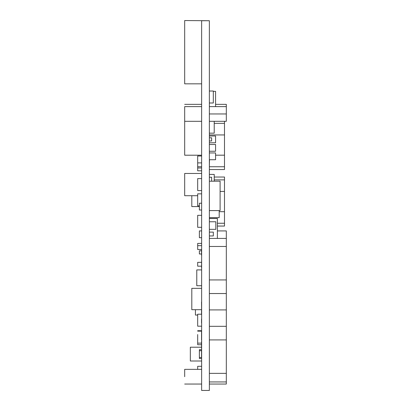 <?xml version="1.0" encoding="UTF-8"?>
<svg xmlns="http://www.w3.org/2000/svg" width="411" height="411" viewBox="0 0 411 411"><rect width="100%" height="100%" fill="white"/><g stroke="black" fill="none" stroke-linecap="round" stroke-linejoin="round"><path stroke-width="0.62" d="M209.363 390.45L209.363 20.73L201.637 20.73L201.637 390.45L209.363 390.45M209.363 20.73L184.683 20.55L184.683 83.834L184.683 20.55M197.681 205.834L199.376 205.834L197.681 205.834L197.681 193.853L201.637 193.853L201.637 190.581L197.681 190.581L201.637 190.581L197.681 190.581L197.681 178.6L201.637 178.6L201.637 173.468L184.683 173.468L184.683 195.713L197.681 195.713L184.683 195.713M201.524 249.569L201.524 253.638L201.524 249.569M209.363 166.958L209.363 175.096M201.637 293.192L201.637 268.1M201.524 314.549L201.524 310.48L201.524 314.549M209.476 159.725L209.363 166.054M184.683 83.834L201.637 83.834L184.683 83.834M209.363 293.536L226.317 293.536L226.317 339.912L209.363 339.912M226.317 309.92L209.363 309.92L226.317 309.92M209.363 381.942L226.317 381.942L226.317 339.912M226.317 373.363L209.363 373.363M226.317 293.536L226.317 246.482L209.363 246.482M226.317 279.932L209.363 279.932M226.317 246.482L226.317 238.421L209.363 238.421M184.683 113.96L184.683 111.7M215.58 104.353L226.317 104.353L226.317 121.307L209.476 121.307M226.317 113.96L209.476 113.96L226.317 113.96M184.683 376.702L184.683 369.355L184.683 376.702M226.317 381.942L226.317 384.049L209.363 384.049M209.363 156.904L209.363 110.117M209.476 217.645L209.476 218.493M201.524 253.977L201.524 255.334L201.524 253.977M209.363 186.173L209.363 194.305M201.524 267.761L201.637 259.629M201.524 348.451L201.524 344.382L201.524 348.451M201.637 314.21L201.524 302.003M201.637 301.664L201.637 295.458M201.524 339.974L201.524 335.905L201.524 339.974M201.524 356.928L201.524 352.859L201.524 356.928M201.524 334.323L201.524 338.392M201.524 323.025L201.524 318.957L201.524 323.025M201.524 354.102L201.524 350.033M201.524 331.497L201.524 335.566L201.524 331.497M201.524 345.625L201.524 341.556M209.363 210.581L220.101 210.581L209.363 210.581L220.101 210.581L220.101 181.2L209.363 181.2M217.388 238.421L217.388 218.493L209.363 218.493M226.317 238.421L226.317 230.92L217.388 230.92L226.317 230.92M215.816 229.338L209.363 229.338L215.816 229.338L215.816 221.77L209.363 221.77M209.476 151.253L215.58 151.253L209.476 151.253L215.58 151.253L215.58 144.472L209.476 144.472M209.363 159.725L215.58 159.725L209.363 159.725L215.58 159.725L215.58 152.949L209.476 152.949M215.58 135.995L209.476 135.995L215.58 135.995L215.58 142.776L209.476 142.776L215.58 142.776M215.58 106.613L215.58 91.355L213.319 91.355M195.42 309.688L195.42 315.057L197.681 315.057L195.42 315.057M201.524 288.332L191.803 288.332L191.803 309.688L201.524 309.688M191.803 195.713L191.803 206.569L199.376 206.569L191.803 206.569M209.363 217.645L219.197 217.645L209.363 217.645L219.197 217.645L219.197 210.581M199.376 203.234L201.637 203.234L199.376 203.234L199.376 210.016L201.637 210.016L199.376 210.016M201.524 349.694L199.376 349.694L199.376 357.493L201.524 357.493M201.637 349.694L201.637 350.711M199.376 355.345L199.376 358.51L201.524 358.51L199.376 358.51M199.376 253.977L199.376 250.813L199.376 253.977L201.637 253.977L199.376 253.977M199.376 250.813L201.524 250.813M209.476 140.968L211.624 140.968L211.624 137.803L209.476 137.803M211.624 181.2L211.624 177.244L209.363 177.244M199.376 350.711L201.524 350.711M201.637 230.92L199.376 230.92L199.376 237.702L201.637 237.702M199.376 237.532L199.376 234.368M197.681 243.41L197.681 245.67L197.681 243.41L201.637 243.41L197.681 243.41M197.681 203.46L197.681 199.618M201.637 156L197.681 156L197.681 167.976L201.637 167.976L197.681 167.976L197.681 170.801L201.637 170.801L197.681 170.801M201.524 262.336L197.681 262.336L197.681 266.179L201.524 266.179M197.681 334.549L197.681 343.139L201.524 343.139L197.681 343.139L197.681 344.721L197.681 343.139M197.681 331.158L201.637 331.158M213.319 102.997L209.363 102.997L213.319 102.997L213.319 91.016L209.363 91.016M201.524 314.21L197.681 314.21L197.681 326.19L201.524 326.19M197.681 245.67L197.681 249.513L197.681 245.67L201.637 245.67L197.681 245.67M197.681 249.513L201.637 249.513M197.681 344.721L201.637 344.721M197.681 366.304L197.681 369.355L197.681 366.304L201.637 366.304L197.681 366.304M201.637 215.328L197.681 215.328L197.681 227.304L201.637 227.304M209.363 235.95L213.319 235.95L209.363 235.95L213.319 235.95L213.319 232.107L209.363 232.107M197.681 339.635L197.681 335.792M197.681 330.706L201.637 330.706L197.681 330.706M201.637 166.732L197.681 166.732L197.681 162.89L201.637 162.89L197.681 162.89M209.476 133.169L214.223 133.169L209.476 133.169L214.223 133.169L214.223 121.307M214.223 181.2L214.223 174.418L209.476 174.418L214.223 174.418M201.524 269.909L196.777 269.909L196.777 285.732L201.524 285.732M224.493 226.055L217.388 226.055L224.493 226.055L224.493 177.023L214.223 177.023M224.493 223.25L217.388 223.25L224.493 223.25M224.493 211.686L219.197 211.686L224.493 211.686M224.493 191.439L220.101 191.439M224.493 179.874L214.223 179.874M224.493 169.553L209.476 169.553L224.493 169.553L224.493 121.307M224.493 166.748L209.363 166.748L224.493 166.748M224.493 155.178L215.58 155.178L224.493 155.178M224.493 134.936L209.476 134.936M224.493 123.367L214.223 123.367M201.637 121.307L184.683 121.307L184.683 155.209L184.683 106.613L201.637 106.613M184.683 155.209L201.637 155.209L184.683 155.209M201.524 347.208L190.334 347.208L190.334 360.997L201.524 360.997M190.334 360.997L201.637 360.997M209.363 326.308L226.317 326.308M201.637 104.353L184.683 104.353M209.363 106.613L226.317 106.613M201.637 369.355L184.683 369.355M201.637 384.049L184.683 384.049"/></g></svg>
